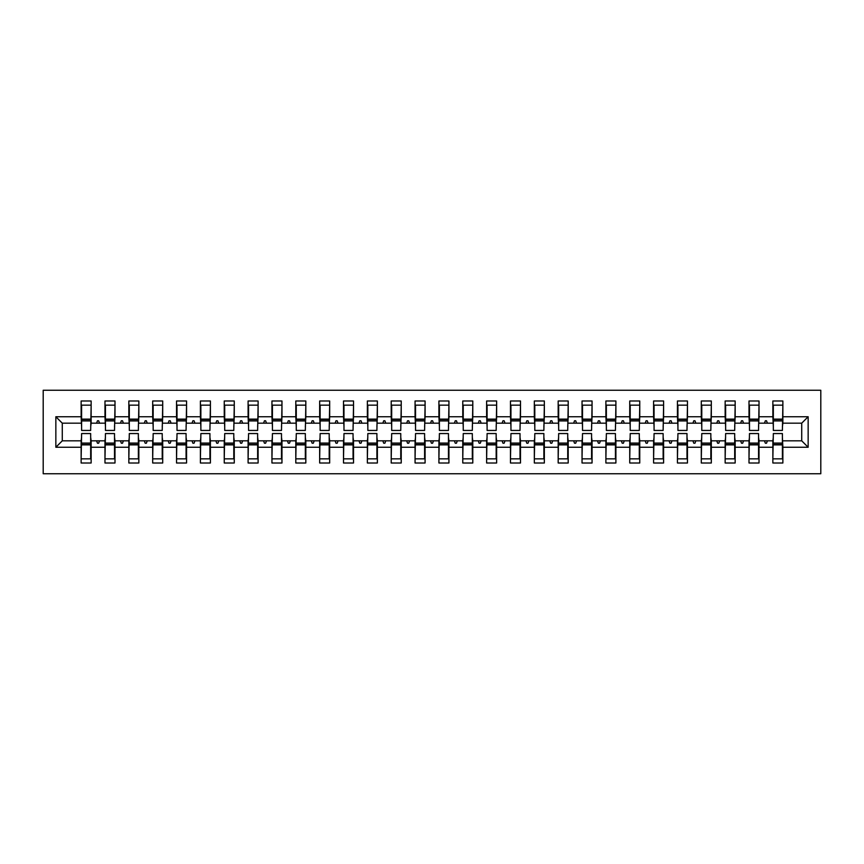 <?xml version="1.0" encoding="UTF-8"?>
<svg xmlns="http://www.w3.org/2000/svg" width="864" height="864" viewBox="0 0 864 864"><rect width="100%" height="100%" fill="white"/><g stroke="black" fill="none" stroke-linecap="round" stroke-linejoin="round"><path stroke-width="1.3" d="M43.2 473.742L820.8 473.742L820.8 390.258L43.2 390.258L43.2 473.742M773.334 437.249L772.859 440.824L759.024 440.824L758.549 437.249M808.153 447.26L801.716 440.824L801.716 423.176L808.153 416.74L808.153 447.26L782.87 447.26L782.87 463.007L772.859 463.007L772.859 440.824M801.716 423.176L782.87 423.176L782.87 400.993L772.859 400.993L772.859 416.74L759.024 416.74L758.549 426.751M773.334 426.751L772.859 416.74M749.477 437.249L749.002 440.824L735.167 440.824L734.692 437.249M772.859 447.26L759.024 447.26L759.024 463.007L749.002 463.007L749.002 440.824M759.024 416.74L759.024 400.993L749.002 400.993L749.002 416.74L735.167 416.74L734.692 426.751M749.477 426.751L749.002 416.74M725.63 437.249L725.155 440.824L711.32 440.824L710.834 437.249M749.002 447.26L735.167 447.26L735.167 463.007L725.155 463.007L725.155 440.824M735.167 416.74L735.167 400.993L725.155 400.993L725.155 416.74L711.32 416.74L710.834 426.751M725.63 426.751L725.155 416.74M701.773 437.249L701.298 440.824L687.463 440.824L686.988 437.249M725.155 447.26L711.32 447.26L711.32 463.007L701.298 463.007L701.298 440.824M711.32 416.74L711.32 400.993L701.298 400.993L701.298 416.74L687.463 416.74L686.988 426.751M701.773 426.751L701.298 416.74M677.927 437.249L677.441 440.824L663.606 440.824L663.131 437.249M701.298 447.26L687.463 447.26L687.463 463.007L677.441 463.007L677.441 440.824M687.463 416.74L687.463 400.993L677.441 400.993L677.441 416.74L663.606 416.74L663.131 426.751M677.927 426.751L677.441 416.74M654.07 437.249L653.594 440.824L639.76 440.824L639.284 437.249M677.441 447.26L663.606 447.26L663.606 463.007L653.594 463.007L653.594 440.824M663.606 416.74L663.606 400.993L653.594 400.993L653.594 416.74L639.76 416.74L639.284 426.751M654.07 426.751L653.594 416.74M630.212 437.249L629.737 440.824L615.902 440.824L615.427 437.249M653.594 447.26L639.76 447.26L639.76 463.007L629.737 463.007L629.737 440.824M639.76 416.74L639.76 400.993L629.737 400.993L629.737 416.74L615.902 416.74L615.427 426.751M630.212 426.751L629.737 416.74M606.366 437.249L605.891 440.824L592.056 440.824L591.57 437.249M629.737 447.26L615.902 447.26L615.902 463.007L605.891 463.007L605.891 440.824M615.902 416.74L615.902 400.993L605.891 400.993L605.891 416.74L592.056 416.74L591.57 426.751M606.366 426.751L605.891 416.74M582.509 437.249L582.034 440.824L568.199 440.824L567.724 437.249M605.891 447.26L592.056 447.26L592.056 463.007L582.034 463.007L582.034 440.824M592.056 416.74L592.056 400.993L582.034 400.993L582.034 416.74L568.199 416.74L567.724 426.751M582.509 426.751L582.034 416.74M558.662 437.249L558.176 440.824L544.342 440.824L543.866 437.249M582.034 447.26L568.199 447.26L568.199 463.007L558.176 463.007L558.176 440.824M568.199 416.74L568.199 400.993L558.176 400.993L558.176 416.74L544.342 416.74L543.866 426.751M558.662 426.751L558.176 416.74M534.805 437.249L534.33 440.824L520.495 440.824L520.02 437.249M558.176 447.26L544.342 447.26L544.342 463.007L534.33 463.007L534.33 440.824M544.342 416.74L544.342 400.993L534.33 400.993L534.33 416.74L520.495 416.74L520.02 426.751M534.805 426.751L534.33 416.74M510.948 437.249L510.473 440.824L496.638 440.824L496.163 437.249M534.33 447.26L520.495 447.26L520.495 463.007L510.473 463.007L510.473 440.824M520.495 416.74L520.495 400.993L510.473 400.993L510.473 416.74L496.638 416.74L496.163 426.751M510.948 426.751L510.473 416.74M487.102 437.249L486.626 440.824L472.792 440.824L472.316 437.249M510.473 447.26L496.638 447.26L496.638 463.007L486.626 463.007L486.626 440.824M496.638 416.74L496.638 400.993L486.626 400.993L486.626 416.74L472.792 416.74L472.316 426.751M487.102 426.751L486.626 416.74M463.244 437.249L462.769 440.824L448.934 440.824L448.459 437.249M486.626 447.26L472.792 447.26L472.792 463.007L462.769 463.007L462.769 440.824M472.792 416.74L472.792 400.993L462.769 400.993L462.769 416.74L448.934 416.74L448.459 426.751M463.244 426.751L462.769 416.74M439.398 437.249L438.912 440.824L425.088 440.824L424.602 437.249M462.769 447.26L448.934 447.26L448.934 463.007L438.912 463.007L438.912 440.824M448.934 416.74L448.934 400.993L438.912 400.993L438.912 416.74L425.088 416.74L424.602 426.751M439.398 426.751L438.912 416.74M415.541 437.249L415.066 440.824L401.231 440.824L400.756 437.249M438.912 447.26L425.088 447.26L425.088 463.007L415.066 463.007L415.066 440.824M425.088 416.74L425.088 400.993L415.066 400.993L415.066 416.74L401.231 416.74L400.756 426.751M415.541 426.751L415.066 416.74M391.684 437.249L391.208 440.824L377.374 440.824L376.898 437.249M415.066 447.26L401.231 447.26L401.231 463.007L391.208 463.007L391.208 440.824M401.231 416.74L401.231 400.993L391.208 400.993L391.208 416.74L377.374 416.74L376.898 426.751M391.684 426.751L391.208 416.74M367.837 437.249L367.362 440.824L353.527 440.824L353.052 437.249M391.208 447.26L377.374 447.26L377.374 463.007L367.362 463.007L367.362 440.824M377.374 416.74L377.374 400.993L367.362 400.993L367.362 416.74L353.527 416.74L353.052 426.751M367.837 426.751L367.362 416.74M343.98 437.249L343.505 440.824L329.67 440.824L329.195 437.249M367.362 447.26L353.527 447.26L353.527 463.007L343.505 463.007L343.505 440.824M353.527 416.74L353.527 400.993L343.505 400.993L343.505 416.74L329.67 416.74L329.195 426.751M343.98 426.751L343.505 416.74M320.134 437.249L319.658 440.824L305.824 440.824L305.338 437.249M343.505 447.26L329.67 447.26L329.67 463.007L319.658 463.007L319.658 440.824M329.67 416.74L329.67 400.993L319.658 400.993L319.658 416.74L305.824 416.74L305.338 426.751M320.134 426.751L319.658 416.74M296.276 437.249L295.801 440.824L281.966 440.824L281.491 437.249M319.658 447.26L305.824 447.26L305.824 463.007L295.801 463.007L295.801 440.824M305.824 416.74L305.824 400.993L295.801 400.993L295.801 416.74L281.966 416.74L281.491 426.751M296.276 426.751L295.801 416.74M272.43 437.249L271.944 440.824L258.109 440.824L257.634 437.249M295.801 447.26L281.966 447.26L281.966 463.007L271.944 463.007L271.944 440.824M281.966 416.74L281.966 400.993L271.944 400.993L271.944 416.74L258.109 416.74L257.634 426.751M272.43 426.751L271.944 416.74M248.573 437.249L248.098 440.824L234.263 440.824L233.788 437.249M271.944 447.26L258.109 447.26L258.109 463.007L248.098 463.007L248.098 440.824M258.109 416.74L258.109 400.993L248.098 400.993L248.098 416.74L234.263 416.74L233.788 426.751M248.573 426.751L248.098 416.74M224.716 437.249L224.24 440.824L210.406 440.824L209.93 437.249M248.098 447.26L234.263 447.26L234.263 463.007L224.24 463.007L224.24 440.824M234.263 416.74L234.263 400.993L224.24 400.993L224.24 416.74L210.406 416.74L209.93 426.751M224.716 426.751L224.24 416.74M200.869 437.249L200.394 440.824L186.559 440.824L186.073 437.249M224.24 447.26L210.406 447.26L210.406 463.007L200.394 463.007L200.394 440.824M210.406 416.74L210.406 400.993L200.394 400.993L200.394 416.74L186.559 416.74L186.073 426.751M200.869 426.751L200.394 416.74M177.012 437.249L176.537 440.824L162.702 440.824L162.227 437.249M200.394 447.26L186.559 447.26L186.559 463.007L176.537 463.007L176.537 440.824M186.559 416.74L186.559 400.993L176.537 400.993L176.537 416.74L162.702 416.74L162.227 426.751M177.012 426.751L176.537 416.74M153.166 437.249L152.68 440.824L138.845 440.824L138.37 437.249M176.537 447.26L162.702 447.26L162.702 463.007L152.68 463.007L152.68 440.824M162.702 416.74L162.702 400.993L152.68 400.993L152.68 416.74L138.845 416.74L138.37 426.751M153.166 426.751L152.68 416.74M129.308 437.249L128.833 440.824L114.998 440.824L114.523 437.249M152.68 447.26L138.845 447.26L138.845 463.007L128.833 463.007L128.833 440.824M138.845 416.74L138.845 400.993L128.833 400.993L128.833 416.74L114.998 416.74L114.523 426.751M129.308 426.751L128.833 416.74M105.451 437.249L104.976 440.824L91.141 440.824L91.141 463.007L81.13 463.007L81.13 440.824L62.284 440.824L55.847 447.26L55.847 416.74L62.284 423.176L62.284 440.824M128.833 447.26L114.998 447.26L114.998 463.007L104.976 463.007L104.976 440.824M114.998 416.74L114.998 400.993L104.976 400.993L104.976 416.74L91.141 416.74L91.141 400.993L81.13 400.993L81.13 416.74L55.847 416.74M105.451 426.751L104.976 416.74M81.605 437.249L81.13 440.824M81.605 426.751L81.13 416.74M782.395 437.249L782.87 447.26M782.87 423.176L782.395 426.751M759.024 447.26L759.024 440.824M735.167 447.26L735.167 440.824M711.32 447.26L711.32 440.824M687.463 447.26L687.463 440.824M663.606 447.26L663.606 440.824M639.76 447.26L639.76 440.824M615.902 447.26L615.902 440.824M592.056 447.26L592.056 440.824M568.199 447.26L568.199 440.824M544.342 447.26L544.342 440.824M520.495 447.26L520.495 440.824M496.638 447.26L496.638 440.824M472.792 447.26L472.792 440.824M448.934 447.26L448.934 440.824M425.088 447.26L425.088 440.824M401.231 447.26L401.231 440.824M377.374 447.26L377.374 440.824M353.527 447.26L353.527 440.824M329.67 447.26L329.67 440.824M305.824 447.26L305.824 440.824M281.966 447.26L281.966 440.824M258.109 447.26L258.109 440.824M234.263 447.26L234.263 440.824M210.406 447.26L210.406 440.824M186.559 447.26L186.559 440.824M162.702 447.26L162.702 440.824M138.845 447.26L138.845 440.824M114.998 447.26L114.998 440.824M808.153 416.74L782.87 416.74M104.976 447.26L91.141 447.26M81.13 447.26L55.847 447.26M764.478 423.176L767.405 423.176L766.53 420.79L765.342 420.79L764.478 423.176L759.024 423.176M772.859 423.176L767.405 423.176M764.478 440.824L765.342 443.21L766.53 443.21L767.405 440.824M740.621 423.176L743.548 423.176L742.684 420.79L741.485 420.79L740.621 423.176L735.167 423.176M749.002 423.176L743.548 423.176M740.621 440.824L741.485 443.21L742.684 443.21L743.548 440.824M716.764 423.176L719.701 423.176L718.826 420.79L717.638 420.79L716.764 423.176L711.32 423.176M725.155 423.176L719.701 423.176M716.764 440.824L717.638 443.21L718.826 443.21L719.701 440.824M692.917 423.176L695.844 423.176L694.98 420.79L693.781 420.79L692.917 423.176L687.463 423.176M701.298 423.176L695.844 423.176M692.917 440.824L693.781 443.21L694.98 443.21L695.844 440.824M669.06 423.176L671.987 423.176L671.123 420.79L669.935 420.79L669.06 423.176L663.606 423.176M677.441 423.176L671.987 423.176M669.06 440.824L669.935 443.21L671.123 443.21L671.987 440.824M645.214 423.176L648.14 423.176L647.276 420.79L646.078 420.79L645.214 423.176L639.76 423.176M653.594 423.176L648.14 423.176M645.214 440.824L646.078 443.21L647.276 443.21L648.14 440.824M621.356 423.176L624.283 423.176L623.419 420.79L622.22 420.79L621.356 423.176L615.902 423.176M629.737 423.176L624.283 423.176M621.356 440.824L622.22 443.21L623.419 443.21L624.283 440.824M597.51 423.176L600.437 423.176L599.562 420.79L598.374 420.79L597.51 423.176L592.056 423.176M605.891 423.176L600.437 423.176M597.51 440.824L598.374 443.21L599.562 443.21L600.437 440.824M573.653 423.176L576.58 423.176L575.716 420.79L574.517 420.79L573.653 423.176L568.199 423.176M582.034 423.176L576.58 423.176M573.653 440.824L574.517 443.21L575.716 443.21L576.58 440.824M549.796 423.176L552.733 423.176L551.858 420.79L550.67 420.79L549.796 423.176L544.342 423.176M558.176 423.176L552.733 423.176M549.796 440.824L550.67 443.21L551.858 443.21L552.733 440.824M525.949 423.176L528.876 423.176L528.012 420.79L526.813 420.79L525.949 423.176L520.495 423.176M534.33 423.176L528.876 423.176M525.949 440.824L526.813 443.21L528.012 443.21L528.876 440.824M502.092 423.176L505.019 423.176L504.155 420.79L502.967 420.79L502.092 423.176L496.638 423.176M510.473 423.176L505.019 423.176M502.092 440.824L502.967 443.21L504.155 443.21L505.019 440.824M478.246 423.176L481.172 423.176L480.298 420.79L479.11 420.79L478.246 423.176L472.792 423.176M486.626 423.176L481.172 423.176M478.246 440.824L479.11 443.21L480.298 443.21L481.172 440.824M454.388 423.176L457.315 423.176L456.451 420.79L455.252 420.79L454.388 423.176L448.934 423.176M462.769 423.176L457.315 423.176M454.388 440.824L455.252 443.21L456.451 443.21L457.315 440.824M430.531 423.176L433.469 423.176L432.594 420.79L431.406 420.79L430.531 423.176L425.088 423.176M438.912 423.176L433.469 423.176M430.531 440.824L431.406 443.21L432.594 443.21L433.469 440.824M406.685 423.176L409.612 423.176L408.748 420.79L407.549 420.79L406.685 423.176L401.231 423.176M415.066 423.176L409.612 423.176M406.685 440.824L407.549 443.21L408.748 443.21L409.612 440.824M382.828 423.176L385.754 423.176L384.89 420.79L383.702 420.79L382.828 423.176L377.374 423.176M391.208 423.176L385.754 423.176M382.828 440.824L383.702 443.21L384.89 443.21L385.754 440.824M358.981 423.176L361.908 423.176L361.033 420.79L359.845 420.79L358.981 423.176L353.527 423.176M367.362 423.176L361.908 423.176M358.981 440.824L359.845 443.21L361.033 443.21L361.908 440.824M335.124 423.176L338.051 423.176L337.187 420.79L335.988 420.79L335.124 423.176L329.67 423.176M343.505 423.176L338.051 423.176M335.124 440.824L335.988 443.21L337.187 443.21L338.051 440.824M311.267 423.176L314.204 423.176L313.33 420.79L312.142 420.79L311.267 423.176L305.824 423.176M319.658 423.176L314.204 423.176M311.267 440.824L312.142 443.21L313.33 443.21L314.204 440.824M287.42 423.176L290.347 423.176L289.483 420.79L288.284 420.79L287.42 423.176L281.966 423.176M295.801 423.176L290.347 423.176M287.42 440.824L288.284 443.21L289.483 443.21L290.347 440.824M263.563 423.176L266.49 423.176L265.626 420.79L264.438 420.79L263.563 423.176L258.109 423.176M271.944 423.176L266.49 423.176M263.563 440.824L264.438 443.21L265.626 443.21L266.49 440.824M239.717 423.176L242.644 423.176L241.78 420.79L240.581 420.79L239.717 423.176L234.263 423.176M248.098 423.176L242.644 423.176M239.717 440.824L240.581 443.21L241.78 443.21L242.644 440.824M215.86 423.176L218.786 423.176L217.922 420.79L216.724 420.79L215.86 423.176L210.406 423.176M224.24 423.176L218.786 423.176M215.86 440.824L216.724 443.21L217.922 443.21L218.786 440.824M192.013 423.176L194.94 423.176L194.065 420.79L192.877 420.79L192.013 423.176L186.559 423.176M200.394 423.176L194.94 423.176M192.013 440.824L192.877 443.21L194.065 443.21L194.94 440.824M168.156 423.176L171.083 423.176L170.219 420.79L169.02 420.79L168.156 423.176L162.702 423.176M176.537 423.176L171.083 423.176M168.156 440.824L169.02 443.21L170.219 443.21L171.083 440.824M144.299 423.176L147.236 423.176L146.362 420.79L145.174 420.79L144.299 423.176L138.845 423.176M152.68 423.176L147.236 423.176M144.299 440.824L145.174 443.21L146.362 443.21L147.236 440.824M120.452 423.176L123.379 423.176L122.515 420.79L121.316 420.79L120.452 423.176L114.998 423.176M128.833 423.176L123.379 423.176M120.452 440.824L121.316 443.21L122.515 443.21L123.379 440.824M96.595 423.176L99.522 423.176L98.658 420.79L97.47 420.79L96.595 423.176L91.141 423.176L91.141 416.74M104.976 423.176L99.522 423.176M96.595 440.824L97.47 443.21L98.658 443.21L99.522 440.824M90.666 437.249L91.141 440.824M91.141 423.176L90.666 426.751M81.13 423.176L62.284 423.176M801.716 440.824L782.87 440.824M81.605 420.908L81.605 405.162L91.141 405.162L90.666 430.445L81.605 430.445L81.605 420.908L90.666 420.908M90.666 443.092L90.666 458.838L81.13 458.838L81.605 433.555L90.666 433.555L90.666 443.092L81.605 443.092M105.451 420.908L105.451 405.162L114.998 405.162L114.523 430.445L105.451 430.445L105.451 420.908L114.523 420.908M114.523 443.092L114.523 458.838L104.976 458.838L105.451 433.555L114.523 433.555L114.523 443.092L105.451 443.092M129.308 420.908L129.308 405.162L138.845 405.162L138.37 430.445L129.308 430.445L129.308 420.908L138.37 420.908M138.37 443.092L138.37 458.838L128.833 458.838L129.308 433.555L138.37 433.555L138.37 443.092L129.308 443.092M153.166 420.908L153.166 405.162L162.702 405.162L162.227 430.445L153.166 430.445L153.166 420.908L162.227 420.908M162.227 443.092L162.227 458.838L152.68 458.838L153.166 433.555L162.227 433.555L162.227 443.092L153.166 443.092M177.012 420.908L177.012 405.162L186.559 405.162L186.073 430.445L177.012 430.445L177.012 420.908L186.073 420.908M186.073 443.092L186.073 458.838L176.537 458.838L177.012 433.555L186.073 433.555L186.073 443.092L177.012 443.092M200.869 420.908L200.869 405.162L210.406 405.162L209.93 430.445L200.869 430.445L200.869 420.908L209.93 420.908M209.93 443.092L209.93 458.838L200.394 458.838L200.869 433.555L209.93 433.555L209.93 443.092L200.869 443.092M224.716 420.908L224.716 405.162L234.263 405.162L233.788 430.445L224.716 430.445L224.716 420.908L233.788 420.908M233.788 443.092L233.788 458.838L224.24 458.838L224.716 433.555L233.788 433.555L233.788 443.092L224.716 443.092M248.573 420.908L248.573 405.162L258.109 405.162L257.634 430.445L248.573 430.445L248.573 420.908L257.634 420.908M257.634 443.092L257.634 458.838L248.098 458.838L248.573 433.555L257.634 433.555L257.634 443.092L248.573 443.092M272.43 420.908L272.43 405.162L281.966 405.162L281.491 430.445L272.43 430.445L272.43 420.908L281.491 420.908M281.491 443.092L281.491 458.838L271.944 458.838L272.43 433.555L281.491 433.555L281.491 443.092L272.43 443.092M296.276 420.908L296.276 405.162L305.824 405.162L305.338 430.445L296.276 430.445L296.276 420.908L305.338 420.908M305.338 443.092L305.338 458.838L295.801 458.838L296.276 433.555L305.338 433.555L305.338 443.092L296.276 443.092M320.134 420.908L320.134 405.162L329.67 405.162L329.195 430.445L320.134 430.445L320.134 420.908L329.195 420.908M329.195 443.092L329.195 458.838L319.658 458.838L320.134 433.555L329.195 433.555L329.195 443.092L320.134 443.092M343.98 420.908L343.98 405.162L353.527 405.162L353.052 430.445L343.98 430.445L343.98 420.908L353.052 420.908M353.052 443.092L353.052 458.838L343.505 458.838L343.98 433.555L353.052 433.555L353.052 443.092L343.98 443.092M367.837 420.908L367.837 405.162L377.374 405.162L376.898 430.445L367.837 430.445L367.837 420.908L376.898 420.908M376.898 443.092L376.898 458.838L367.362 458.838L367.837 433.555L376.898 433.555L376.898 443.092L367.837 443.092M391.684 420.908L391.684 405.162L401.231 405.162L400.756 430.445L391.684 430.445L391.684 420.908L400.756 420.908M400.756 443.092L400.756 458.838L391.208 458.838L391.684 433.555L400.756 433.555L400.756 443.092L391.684 443.092M415.541 420.908L415.541 405.162L425.088 405.162L424.602 430.445L415.541 430.445L415.541 420.908L424.602 420.908M424.602 443.092L424.602 458.838L415.066 458.838L415.541 433.555L424.602 433.555L424.602 443.092L415.541 443.092M439.398 420.908L439.398 405.162L448.934 405.162L448.459 430.445L439.398 430.445L439.398 420.908L448.459 420.908M448.459 443.092L448.459 458.838L438.912 458.838L439.398 433.555L448.459 433.555L448.459 443.092L439.398 443.092M463.244 420.908L463.244 405.162L472.792 405.162L472.316 430.445L463.244 430.445L463.244 420.908L472.316 420.908M472.316 443.092L472.316 458.838L462.769 458.838L463.244 433.555L472.316 433.555L472.316 443.092L463.244 443.092M487.102 420.908L487.102 405.162L496.638 405.162L496.163 430.445L487.102 430.445L487.102 420.908L496.163 420.908M496.163 443.092L496.163 458.838L486.626 458.838L487.102 433.555L496.163 433.555L496.163 443.092L487.102 443.092M510.948 420.908L510.948 405.162L520.495 405.162L520.02 430.445L510.948 430.445L510.948 420.908L520.02 420.908M520.02 443.092L520.02 458.838L510.473 458.838L510.948 433.555L520.02 433.555L520.02 443.092L510.948 443.092M534.805 420.908L534.805 405.162L544.342 405.162L543.866 430.445L534.805 430.445L534.805 420.908L543.866 420.908M543.866 443.092L543.866 458.838L534.33 458.838L534.805 433.555L543.866 433.555L543.866 443.092L534.805 443.092M558.662 420.908L558.662 405.162L568.199 405.162L567.724 430.445L558.662 430.445L558.662 420.908L567.724 420.908M567.724 443.092L567.724 458.838L558.176 458.838L558.662 433.555L567.724 433.555L567.724 443.092L558.662 443.092M582.509 420.908L582.509 405.162L592.056 405.162L591.57 430.445L582.509 430.445L582.509 420.908L591.57 420.908M591.57 443.092L591.57 458.838L582.034 458.838L582.509 433.555L591.57 433.555L591.57 443.092L582.509 443.092M606.366 420.908L606.366 405.162L615.902 405.162L615.427 430.445L606.366 430.445L606.366 420.908L615.427 420.908M615.427 443.092L615.427 458.838L605.891 458.838L606.366 433.555L615.427 433.555L615.427 443.092L606.366 443.092M630.212 420.908L630.212 405.162L639.76 405.162L639.284 430.445L630.212 430.445L630.212 420.908L639.284 420.908M639.284 443.092L639.284 458.838L629.737 458.838L630.212 433.555L639.284 433.555L639.284 443.092L630.212 443.092M654.07 420.908L654.07 405.162L663.606 405.162L663.131 430.445L654.07 430.445L654.07 420.908L663.131 420.908M663.131 443.092L663.131 458.838L653.594 458.838L654.07 433.555L663.131 433.555L663.131 443.092L654.07 443.092M677.927 420.908L677.927 405.162L687.463 405.162L686.988 430.445L677.927 430.445L677.927 420.908L686.988 420.908M686.988 443.092L686.988 458.838L677.441 458.838L677.927 433.555L686.988 433.555L686.988 443.092L677.927 443.092M701.773 420.908L701.773 405.162L711.32 405.162L710.834 430.445L701.773 430.445L701.773 420.908L710.834 420.908M710.834 443.092L710.834 458.838L701.298 458.838L701.773 433.555L710.834 433.555L710.834 443.092L701.773 443.092M725.63 420.908L725.63 405.162L735.167 405.162L734.692 430.445L725.63 430.445L725.63 420.908L734.692 420.908M734.692 443.092L734.692 458.838L725.155 458.838L725.63 433.555L734.692 433.555L734.692 443.092L725.63 443.092M749.477 420.908L749.477 405.162L759.024 405.162L758.549 430.445L749.477 430.445L749.477 420.908L758.549 420.908M758.549 443.092L758.549 458.838L749.002 458.838L749.477 433.555L758.549 433.555L758.549 443.092L749.477 443.092M773.334 420.908L773.334 405.162L782.87 405.162L782.395 430.445L773.334 430.445L773.334 420.908L782.395 420.908M782.395 443.092L782.395 458.838L772.859 458.838L773.334 433.555L782.395 433.555L782.395 443.092L773.334 443.092M90.666 444.528L81.605 444.528M81.605 419.472L90.666 419.472M105.451 419.472L114.523 419.472M129.308 419.472L138.37 419.472M153.166 419.472L162.227 419.472M177.012 419.472L186.073 419.472M114.523 444.528L105.451 444.528M138.37 444.528L129.308 444.528M162.227 444.528L153.166 444.528M186.073 444.528L177.012 444.528M200.869 419.472L209.93 419.472M209.93 444.528L200.869 444.528M224.716 419.472L233.788 419.472M233.788 444.528L224.716 444.528M248.573 419.472L257.634 419.472M257.634 444.528L248.573 444.528M272.43 419.472L281.491 419.472M281.491 444.528L272.43 444.528M296.276 419.472L305.338 419.472M305.338 444.528L296.276 444.528M320.134 419.472L329.195 419.472M329.195 444.528L320.134 444.528M343.98 419.472L353.052 419.472M353.052 444.528L343.98 444.528M367.837 419.472L376.898 419.472M376.898 444.528L367.837 444.528M391.684 419.472L400.756 419.472M400.756 444.528L391.684 444.528M415.541 419.472L424.602 419.472M424.602 444.528L415.541 444.528M439.398 419.472L448.459 419.472M448.459 444.528L439.398 444.528M463.244 419.472L472.316 419.472M472.316 444.528L463.244 444.528M487.102 419.472L496.163 419.472M496.163 444.528L487.102 444.528M510.948 419.472L520.02 419.472M520.02 444.528L510.948 444.528M534.805 419.472L543.866 419.472M543.866 444.528L534.805 444.528M558.662 419.472L567.724 419.472M567.724 444.528L558.662 444.528M582.509 419.472L591.57 419.472M591.57 444.528L582.509 444.528M606.366 419.472L615.427 419.472M615.427 444.528L606.366 444.528M630.212 419.472L639.284 419.472M639.284 444.528L630.212 444.528M654.07 419.472L663.131 419.472M663.131 444.528L654.07 444.528M677.927 419.472L686.988 419.472M686.988 444.528L677.927 444.528M701.773 419.472L710.834 419.472M710.834 444.528L701.773 444.528M725.63 419.472L734.692 419.472M734.692 444.528L725.63 444.528M749.477 419.472L758.549 419.472M758.549 444.528L749.477 444.528M773.334 419.472L782.395 419.472M782.395 444.528L773.334 444.528M90.666 444.884L81.605 444.884M81.605 419.116L90.666 419.116M105.451 419.116L114.523 419.116M129.308 419.116L138.37 419.116M153.166 419.116L162.227 419.116M177.012 419.116L186.073 419.116M114.523 444.884L105.451 444.884M138.37 444.884L129.308 444.884M162.227 444.884L153.166 444.884M186.073 444.884L177.012 444.884M200.869 419.116L209.93 419.116M209.93 444.884L200.869 444.884M224.716 419.116L233.788 419.116M233.788 444.884L224.716 444.884M248.573 419.116L257.634 419.116M257.634 444.884L248.573 444.884M272.43 419.116L281.491 419.116M281.491 444.884L272.43 444.884M296.276 419.116L305.338 419.116M305.338 444.884L296.276 444.884M320.134 419.116L329.195 419.116M329.195 444.884L320.134 444.884M343.98 419.116L353.052 419.116M353.052 444.884L343.98 444.884M367.837 419.116L376.898 419.116M376.898 444.884L367.837 444.884M391.684 419.116L400.756 419.116M400.756 444.884L391.684 444.884M415.541 419.116L424.602 419.116M424.602 444.884L415.541 444.884M439.398 419.116L448.459 419.116M448.459 444.884L439.398 444.884M463.244 419.116L472.316 419.116M472.316 444.884L463.244 444.884M487.102 419.116L496.163 419.116M496.163 444.884L487.102 444.884M510.948 419.116L520.02 419.116M520.02 444.884L510.948 444.884M534.805 419.116L543.866 419.116M543.866 444.884L534.805 444.884M558.662 419.116L567.724 419.116M567.724 444.884L558.662 444.884M582.509 419.116L591.57 419.116M591.57 444.884L582.509 444.884M606.366 419.116L615.427 419.116M615.427 444.884L606.366 444.884M630.212 419.116L639.284 419.116M639.284 444.884L630.212 444.884M654.07 419.116L663.131 419.116M663.131 444.884L654.07 444.884M677.927 419.116L686.988 419.116M686.988 444.884L677.927 444.884M701.773 419.116L710.834 419.116M710.834 444.884L701.773 444.884M725.63 419.116L734.692 419.116M734.692 444.884L725.63 444.884M749.477 419.116L758.549 419.116M758.549 444.884L749.477 444.884M773.334 419.116L782.395 419.116M782.395 444.884L773.334 444.884"/></g></svg>
